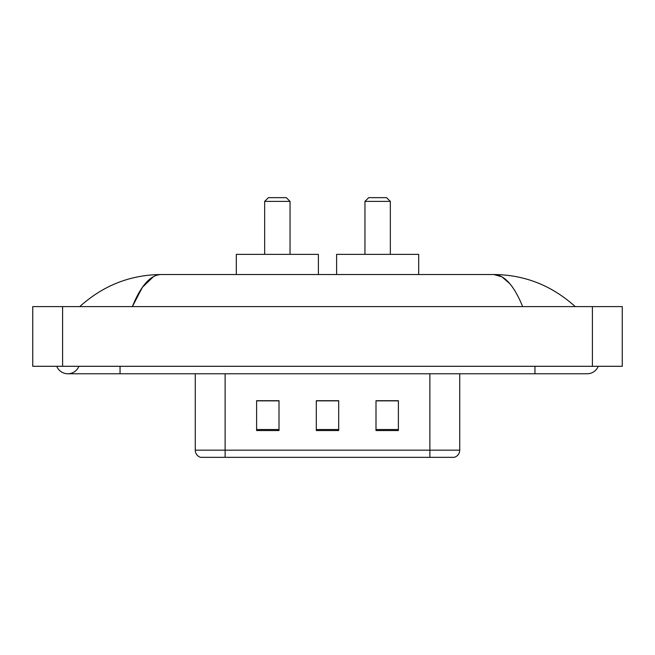 <?xml version="1.0" encoding="UTF-8"?>
<svg xmlns="http://www.w3.org/2000/svg" width="655" height="655" viewBox="0 0 655 655"><rect width="100%" height="100%" fill="white"/><g stroke="black" fill="none" stroke-linecap="round" stroke-linejoin="round"><path stroke-width="0.98" d="M56.756 366.301A11.937 11.937 0 0 0 78.887 366.301A11.937 11.937 0 0 1 56.756 366.301A11.937 11.937 0 0 0 67.825 373.768A11.937 11.937 0 0 1 56.756 366.301M598.244 366.301A11.937 11.937 0 0 1 587.175 373.768A11.937 11.937 0 0 0 598.244 366.301A11.937 11.937 0 0 1 587.175 373.768A11.937 11.937 0 0 0 598.244 366.301M522.641 306.606C514.085 285.531 504.473 274.838 493.805 274.519L161.195 274.519C150.527 274.838 140.915 285.531 132.359 306.606L142.405 287.316L153.45 276.623M62.602 306.606L622.25 306.606L622.25 366.301L32.75 366.301L32.75 306.606L62.602 306.606L62.602 366.301M572.699 304.305L575.237 306.606C551.756 285.457 524.606 274.756 493.805 274.519L501.935 276.836L509.729 283.599M82.301 304.305L79.763 306.606C103.138 285.498 130.28 274.805 161.195 274.519M238.698 457.337L201.019 457.337M200.643 457.337A7.459 7.459 0 0 1 195.272 450.173L195.272 373.768M398.387 430.548L398.387 400.704L376.003 400.704L376.003 430.548L398.387 430.548M278.997 430.548L278.997 400.704L256.613 400.704L256.613 430.548L278.997 430.548M338.692 430.548L338.692 400.704L316.308 400.704L316.308 430.548L338.692 430.548M459.728 450.173C459.523 453.751 457.73 456.142 454.357 457.337L225.123 457.337L225.123 450.173L459.728 450.173L459.728 373.768M429.876 373.768L429.876 457.337L416.302 457.337M338.692 400.852L316.308 400.852M278.997 400.852L256.613 400.852M398.387 400.852L376.003 400.852M264.669 201.388L290.042 201.388L286.309 197.663L268.403 197.663L264.669 201.388L264.669 254.369M290.042 201.388L290.042 254.369M318.395 274.519L318.395 254.369L236.316 254.369L236.316 274.519M364.958 201.388L390.331 201.388L386.597 197.663L368.691 197.663L364.958 201.388L364.958 254.369M390.331 201.388L390.331 254.369M418.684 274.519L418.684 254.369L336.604 254.369L336.604 274.519M534.947 366.301L534.947 373.768L587.175 373.768M120.053 366.301L120.053 373.768L534.947 373.768M592.398 306.606L592.398 366.301M195.272 450.173L225.123 450.173L225.123 373.768M338.692 429.516L316.308 429.516M278.997 429.516L256.613 429.516M398.387 429.516L376.003 429.516M120.053 373.768L67.825 373.768"/></g></svg>
